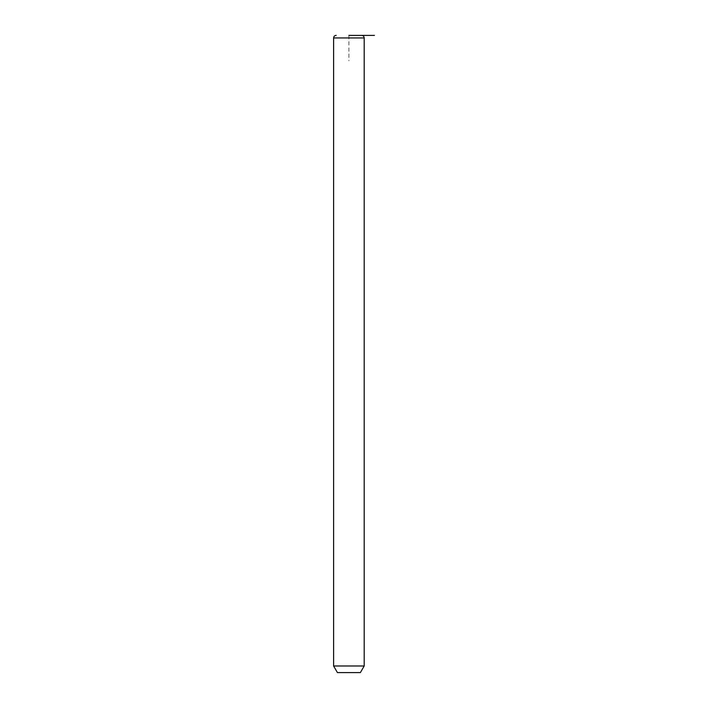 <?xml version="1.0" encoding="UTF-8"?>
<svg xmlns="http://www.w3.org/2000/svg" width="708" height="708" viewBox="0 0 708 708"><rect width="100%" height="100%" fill="white"/><g stroke="black" fill="none" stroke-linecap="round" stroke-linejoin="round"><path stroke-width="0.53" stroke-dasharray="3.54 2.66" d="M364.195 665.98L333.61 665.98M360.372 672.6L337.433 672.6M361.646 35.4L360.089 35.4M348.902 35.4L348.902 60.888M364.195 37.949L333.61 37.949"/><path stroke-width="1.06" d="M364.195 665.98L360.372 672.6L337.433 672.6L333.61 665.98L364.195 665.98L364.195 37.949C364.045 36.4 363.195 35.55 361.646 35.4L360.089 35.4M348.902 35.4L374.39 35.4M333.61 665.98L333.61 37.949L364.195 37.949M333.61 37.949C333.76 36.4 334.61 35.55 336.158 35.4"/></g></svg>
